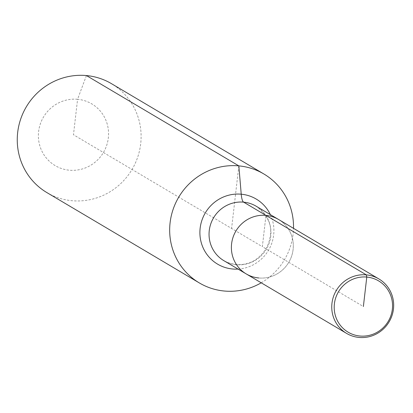 <?xml version="1.0" encoding="UTF-8"?>
<svg xmlns="http://www.w3.org/2000/svg" width="413" height="413" viewBox="0 0 413 413"><rect width="100%" height="100%" fill="white"/><g stroke="black" fill="none" stroke-linecap="round" stroke-linejoin="round"><path stroke-width="0.31" stroke-dasharray="2.06 1.55" d="M46.906 192.603A63.313 61.434 120.7 0 0 71.945 200.708A63.313 61.434 120.7 0 0 137.715 157.079A63.313 61.434 120.7 0 0 111.458 83.663M86.42 75.558L77.577 99.29A35.879 34.811 120.7 0 0 38.621 131.525A35.879 34.811 120.7 0 0 69.369 170.208A35.879 34.811 120.7 0 0 108.325 137.978A35.879 34.811 120.7 0 0 77.577 99.29L73.473 134.752L262.348 246.675L265.967 215.39L262.348 246.675L363.373 306.544M261.233 282.812A63.313 61.434 120.7 0 0 293.509 228.343M258.729 277.964A31.656 30.717 120.7 0 0 291.614 256.148A31.656 30.717 120.7 0 0 278.486 219.442A31.656 30.717 120.7 0 1 291.614 256.148A31.656 30.717 120.7 0 1 258.729 277.964A31.656 30.717 120.7 0 1 246.21 273.912M238.838 165.881L231.6 228.456M223.867 260.67A31.656 30.717 120.7 0 0 236.386 264.723A31.656 30.717 120.7 0 0 270.758 236.282A31.656 30.717 120.7 0 0 256.148 206.206C267.51 215.142 272.229 224.992 270.298 235.756C269.039 245.121 264.666 252.689 257.175 258.466C251.558 263.308 238.002 268.3 223.867 260.67M238.064 269.085A37.841 36.716 120.7 0 0 273.659 234.997A37.841 36.716 120.7 0 0 270.345 214.615"/><path stroke-width="0.62" d="M378.855 278.92A31.656 30.717 120.7 0 0 366.336 274.867A31.656 30.717 120.7 0 0 333.451 296.679A31.656 30.717 120.7 0 0 346.574 333.389A31.656 30.717 120.7 0 0 359.093 337.442A31.656 30.717 120.7 0 0 391.978 315.625A31.656 30.717 120.7 0 0 378.855 278.92L278.486 219.442A31.656 30.717 120.7 0 0 265.967 215.39L243.629 202.153A31.656 30.717 120.7 0 1 256.148 206.206L278.486 219.442A31.656 30.717 120.7 0 0 265.967 215.39A31.656 30.717 120.7 0 0 233.082 237.201A31.656 30.717 120.7 0 0 246.21 273.912A31.656 30.717 120.7 0 0 258.729 277.964M293.509 228.343A63.313 61.434 120.7 0 0 263.876 173.987A63.313 61.434 120.7 0 0 238.838 165.881A63.313 61.434 120.7 0 0 173.068 209.51A63.313 61.434 120.7 0 0 199.324 282.926A63.313 61.434 120.7 0 0 224.362 291.031A63.313 61.434 120.7 0 0 261.233 282.812M263.876 173.987L111.458 83.663A63.313 61.434 120.7 0 0 86.42 75.558A63.313 61.434 120.7 0 0 20.65 119.192A63.313 61.434 120.7 0 0 46.906 192.603L199.324 282.926M363.373 306.544L366.785 277.061A29.829 28.946 120.7 0 0 334.396 303.86A29.829 28.946 120.7 0 0 359.96 336.022A29.829 28.946 120.7 0 0 392.35 309.223A29.829 28.946 120.7 0 0 366.785 277.061L366.336 274.867L265.967 215.39A31.656 30.717 120.7 0 0 233.082 237.201A31.656 30.717 120.7 0 0 246.21 273.912L346.574 333.389M246.21 273.912L223.867 260.67A31.656 30.717 120.7 0 1 209.257 230.593A31.656 30.717 120.7 0 1 243.629 202.153A21.104 4.641 95.3 0 1 241.228 194.203L238.838 165.881L86.42 75.558M270.345 214.615A37.841 36.716 120.7 0 0 241.228 194.203A37.841 36.716 120.7 0 0 200.145 228.193A37.841 36.716 120.7 0 0 232.576 268.992A37.841 36.716 120.7 0 0 238.064 269.085"/></g></svg>
